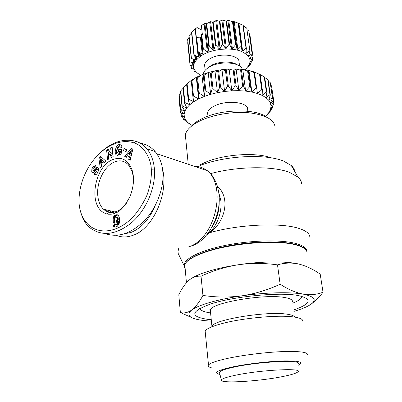 <?xml version="1.0" encoding="UTF-8"?>
<svg xmlns="http://www.w3.org/2000/svg" width="402" height="402" viewBox="0 0 402 402"><rect width="100%" height="100%" fill="white"/><g stroke="black" fill="none" stroke-linecap="round" stroke-linejoin="round"><path stroke-width="0.6" d="M151.273 169.242C151.775 175.021 150.79 184.915 146.805 195.613C139.976 210.075 131.73 220.13 122.067 225.778C106.394 234.999 89.42 232.019 81.973 215.638C80.204 211.497 79.204 206.839 78.973 201.668C78.872 165.941 109.243 134.936 133.821 142.846C144.675 145.65 151.358 160.689 151.273 169.242L154.423 169.031C155.981 190.106 144.027 213.015 129.957 224.004C114.585 235.336 101.038 236.431 89.319 227.296C86.48 224.723 84.179 221.412 82.4 217.356L80.199 210.346M112.078 159.87C121.258 156.147 127.916 159.514 132.057 169.976C134.484 177.533 133.856 186.272 130.168 196.191C124.916 206.206 119.947 211.834 115.248 213.08C113.088 214.186 110.359 214.492 107.063 214.01C87.018 208.849 93.847 167.393 112.078 159.87M126.323 203.357C123.439 207.251 120.243 209.944 116.741 211.432L112.887 212.467L109.676 212.402L103.394 209.181C99.997 205.754 98.093 200.829 97.696 194.402C96.877 181.593 104.299 166.589 113.766 162.287C119.439 159.755 124.344 160.614 128.474 164.88L132.243 171.674L133.454 177.815M121.092 154.398L119.912 154.021L117.781 155.499L116.218 154.886C113.811 152.484 116.168 144.851 119.082 144.589L121.198 145.202L121.766 146.147L121.871 147.856L120.243 148.077L119.992 146.986L119.138 146.665L117.349 148.398L116.937 151.695L117.434 152.815L118.309 153.167L119.424 152.443L120.002 151.247L118.489 151.448L118.731 149.418L121.731 149.011L121.047 154.77L119.942 154.911L119.912 154.021M119.424 152.443L120.68 152.85L121.243 151.705L120.002 151.247M120.68 152.85L119.57 153.569L118.796 153.318M120.309 147.092L119.922 146.916M95.827 165.699L94.505 166.79L93.244 166.418L95.686 165.534L94.54 167.559C93.691 167.443 93.113 168.197 92.817 169.83L92.968 170.257L93.576 170.141L96.209 167.312L97.304 167.187L97.952 167.649L98.349 168.182L98.41 170.875L97.023 173.724C95.847 174.981 94.867 175.252 94.083 174.543L94.993 172.408L95.189 172.624C96.344 172.553 96.972 171.569 97.068 169.669L96.56 169.438L93.435 172.579L92.128 172.237L91.746 171.694L91.912 168.729L93.244 166.418M92.947 169.026L91.912 168.729M92.877 170.121L93.013 172.056L93.39 172.589L92.128 172.237M96.178 172.905L95.349 174.895L94.083 174.543M301.59 183.774C301.5 181.387 300.289 179.156 297.952 177.086L289.777 172.498C273.385 165.855 237.899 166.162 210.638 173.604M217.316 186.257C230.944 197.779 225.025 222.045 209.879 232.673C238.466 224.467 280.099 222.507 298.083 228.165C305.862 230.517 309.781 233.542 309.841 237.245M184.372 266.119C182.438 259.767 198.347 251.014 224.13 245.642C249.848 240.245 280.742 239.436 295.802 243.486C303.178 245.506 306.857 248.165 306.826 251.461M294.751 171.538C294.505 169.403 293.349 167.408 291.294 165.544L283.701 161.142C266.204 153.599 225.487 155.519 200.442 165.378M162.503 168.895C168.86 193.347 153.112 228.597 133.218 235.235C127.173 237.481 121.525 237.512 116.273 235.326M155.207 205.633C149.333 219.221 141.323 228.135 131.183 232.386L123.55 234.029M191.131 278.651C194.794 276.254 200.166 273.923 207.241 271.651C216.155 268.837 226.517 266.536 238.331 264.747C261.556 261.23 286.108 261.044 298.822 264.049L303.254 265.31M270.988 157.825C256.009 151.966 223.291 154.262 204.734 162.604L199.709 165.046M275.109 127.208C274.325 119.66 265.627 114.851 249.014 112.781C233.14 111.289 213.231 114.575 200.271 120.766C191.452 125.102 186.473 129.771 185.342 134.77L185.819 139.625M266.626 117.118C255.752 108.379 221.231 108.977 202.276 118.54C197.287 120.942 193.583 123.57 191.156 126.414M211.417 321.173L204.482 320.63C189.774 318.892 185.513 315.364 191.689 310.048C195.543 307.088 199.291 302.209 202.94 295.41L201.035 276.204C196.729 275.822 192.689 277.189 188.92 280.294C185.186 283.696 181.815 288.515 178.8 294.756L180.357 312.52C184.041 313.505 187.819 312.681 191.689 310.048C195.221 307.47 201.452 304.887 210.377 302.309C219.452 299.736 229.989 297.575 241.984 295.827C255.175 293.761 267.898 289.897 280.154 284.229C288.214 289.42 295.912 292.726 303.244 294.148C310.515 295.239 317.108 294.596 323.027 292.209C319.273 297.098 315.429 300.982 311.49 303.872M247.868 111.259L247.647 109.595C248.808 102.188 226.773 99.57 214.552 105.932C210.326 108.043 208.01 110.364 207.603 112.902L207.814 114.821M211.276 319.746L208.718 319.495C189.739 316.806 190.176 311.716 210.04 304.224C232.753 296.48 279.435 291.887 297.977 295.485L298.148 295.515C312.756 298.937 311.269 303.756 293.676 309.977M211.728 326.876L211.939 326.293C213.336 319.711 267.199 310.857 287.093 314.193C291.586 314.831 294.123 315.801 294.711 317.103M97.626 167.368L96.917 167.162M97.852 167.554L96.651 168.348L94.842 170.503L93.576 170.141M205.362 333.198L205.146 331.022C206.673 328.655 212.377 326.153 222.256 323.52C242.924 317.947 278.882 314.706 293.847 316.982C300.013 317.856 302.962 319.233 302.696 321.108M211.261 367.699C208.537 367.046 207.613 366.147 208.492 364.991C210.095 363.132 215.939 361.046 226.019 358.74C240.808 355.418 263.104 352.524 280.435 351.7C298.505 351.021 307.54 351.996 307.55 354.624M219.964 374.413L219.02 374.232C213.351 372.719 217.663 370.327 231.949 367.061C246.632 363.895 269.611 361.212 284.676 360.916C300.103 360.85 304.525 362.338 297.947 365.378M242.29 69.365C240.582 62.35 220.834 60.576 210.035 66.667C205.919 68.908 203.673 71.4 203.301 74.144L203.291 74.224M237.235 64.772C232.009 60.948 218.834 61.23 211.326 65.375L207.09 68.531M235.482 375.242C260.657 369.845 303.646 367.709 297.907 371.86C296.334 373.297 291.098 374.895 282.199 376.649C258.451 381.448 219.236 383.764 221.376 379.985C222.01 378.664 226.713 377.086 235.482 375.242M219.592 372.945L219.427 372.292C220.045 370.83 224.854 369.111 233.843 367.142C259.672 361.368 303.867 359.428 297.957 364.011M239.582 66.064L239.105 62.426C240.009 55.195 220.984 52.35 210.517 58.385C206.879 60.395 204.904 62.642 204.588 65.129L204.799 66.973M200.724 75.244C190.437 69.26 191.206 62.375 203.04 54.587C213.568 48.793 230.939 47.3 241.165 51.28C251.496 56.26 252.788 62.41 245.034 69.727M247.868 67.013L250.843 63.812L249.346 64.787L252.501 60.687L250.386 61.662L253.019 57.285L250.16 58.556L252.149 53.999L248.893 31.085L252.149 53.999M252.029 53.757L249.004 55.747L248.642 55.617L249.908 50.984L246.773 28.18L249.908 50.984M249.687 50.773L246.381 53.175L245.873 52.974L246.361 48.386L243.25 25.452L242.934 25.266L246.044 48.21L246.361 48.386M246.044 48.21L242.617 51.044L241.954 50.763L238.572 23.281L238.175 23.145L241.245 46.2L241.642 46.33M241.245 46.2L237.873 49.456L237.079 49.265L235.964 44.934L232.944 21.788L233.431 21.361L238.175 23.145M235.502 44.858L232.366 48.496L231.472 48.406L229.577 44.265L226.633 21.055L227.899 20.417L228.778 20.517L232.487 21.708L235.502 44.858L235.964 44.934M229.075 44.245L226.341 48.215L225.391 48.235L222.793 44.371L219.929 21.12L221.904 20.19L222.839 20.18L226.135 21.03L229.075 44.245L229.577 44.265M222.276 44.406L220.09 48.642L219.135 48.768L215.944 45.24L213.166 21.989L216.678 20.577L219.417 21.16L222.276 44.406L222.793 44.371M215.432 45.336L213.919 49.742L213.005 49.969L209.362 46.843L206.668 23.612L210.608 21.693L212.658 22.085L215.432 45.336L215.944 45.24M208.884 46.989L208.13 51.476L207.296 51.788L203.367 49.084L201.729 34.537L202.377 34.582L201.357 25.522L204.909 23.467L206.201 23.763L208.884 46.989L209.362 46.843M202.945 49.275L202.784 54.18L198.236 51.858L196.648 37.361L200.387 37.185L201.09 36.793L201.312 34.733L202.945 49.275L203.367 49.084M192.573 62.767L193.096 66.099L190.056 65.275L187.699 42.702L187.93 42.3M193.231 59.139L193.719 62.918L190.056 61.883L190.005 62.144L187.633 39.441L189.046 37.356M195.141 55.471L195.623 59.697L195.186 59.893L191.447 58.416L191.297 58.677L188.885 35.833L191.558 32.889M196.648 37.361L196.307 37.592L197.89 52.084L198.236 51.858L198.754 56.592L198.181 56.878L194.211 55.019L193.955 55.27L191.498 32.301L195.689 28.607M196.367 37.552L195.422 28.924L197.045 27.542L201.879 30.17M184.362 266.265L178.171 253.411L178.006 251.049L178.98 248.531M219.1 196.769L220.195 196.794M117.042 155.433L117.349 155.132M117.198 155.479L119.479 153.539M110.806 212.527L109.907 210.748M201.035 276.204C212.949 270.667 225.381 266.848 238.331 264.747C251.32 262.963 264.38 263.003 277.506 264.868C284.49 262.797 291.596 262.521 298.822 264.049C306.083 265.878 313.213 269.25 320.208 274.174L323.027 292.209M108.52 214.226L107.872 213.351M106.721 211.492L105.857 209.774M191.287 317.404L180.357 312.52M277.506 264.868L280.154 284.229M202.94 295.41C215.748 297.41 228.763 297.545 241.984 295.827C265.576 292.39 290.45 291.797 303.244 294.148C316.093 296.867 317.62 300.862 307.826 306.128C304.279 307.952 299.631 309.711 293.877 311.409M104.852 210.397L104.43 209.427M140.172 143.182C146.062 144.102 151.041 146.881 155.112 151.519C159.664 157.172 162.237 163.89 162.825 171.674C164.468 186.226 157.041 208.166 143.836 221.246C130.66 233.838 117.706 237.939 104.967 233.547M97.641 155.338C109.892 142.569 122.705 137.906 136.077 141.343C140.132 142.7 143.695 145.147 146.77 148.69C151.046 153.685 153.594 160.463 154.423 169.031M265.491 116.364L269.074 112.258L270.566 109.163L271.023 106.078L270.405 103.078L268.707 100.244L265.938 97.651L262.154 95.374L257.431 93.485L251.878 92.038L245.647 91.088L238.894 90.666L231.818 90.787L224.612 91.455L217.492 92.646L210.658 94.329L204.306 96.445L198.608 98.937L193.714 101.731L189.749 104.736L186.789 107.877L184.9 111.063L184.101 114.208L184.382 117.238L185.719 120.082L188.041 122.675L192.071 125.409M259.149 74.013L264.204 76.787L266.39 92.033L262.154 95.374L262.355 90.023L260.189 74.692L254.461 72.003L259.581 74.43L261.747 89.772L257.431 93.485L254.461 72.003L248.954 70.456L254.014 72.541L256.144 87.963L251.878 92.038L250.536 86.802L248.446 71.31L248.954 70.456L242.778 69.425L247.642 71.179L249.727 86.676L245.647 91.088L243.547 86.003L241.501 70.456L242.778 69.425L236.095 68.938L240.627 70.39L242.667 85.943L238.894 90.666L236.074 85.787L234.085 70.199L236.095 68.938L229.095 69.018L233.175 70.209L235.155 85.802L231.818 90.787L228.346 86.174L226.416 70.561L229.095 69.018L221.974 69.667L225.487 70.646L227.411 86.259L224.612 91.455L220.577 87.149L218.713 71.531L221.974 69.667L214.939 70.868L217.799 71.687L219.653 87.304L217.492 92.646L213 88.681L211.206 73.079L214.939 70.868L208.191 72.581L210.326 73.3L212.115 88.902L210.658 94.329L205.834 90.726L204.1 75.159L208.191 72.581L201.92 74.757L203.281 75.44L205.01 91.003L204.306 96.445L199.276 93.219L197.603 77.702L201.92 74.757L196.297 77.325L196.874 78.038L198.538 93.545L198.608 98.937L193.508 96.088L191.895 80.636L196.297 77.325L191.473 80.214L191.267 81.008L192.875 96.45L193.714 101.731L188.674 99.239L187.111 83.867L191.473 80.214L186.603 84.269L188.166 99.631L189.749 104.736L184.895 102.58L183.372 87.304L182.995 87.726L184.513 102.992L186.789 107.877L182.242 106.022L180.749 90.847L180.513 91.274L182 106.44L184.9 111.063L180.754 109.475L179.191 94.827L180.654 109.887L184.101 114.208L180.443 112.841L184.382 117.238L181.282 116.042L185.719 120.082L183.528 119.349L188.041 122.675L186.191 121.675L189.844 124.067M180.654 109.887L180.754 109.475M182 106.44L182.242 106.022M184.513 102.992L184.895 102.58M188.166 99.631L188.674 99.239M192.875 96.45L193.508 96.088M198.538 93.545L199.276 93.219M205.01 91.003L205.834 90.726M212.115 88.902L213 88.681M219.653 87.304L220.577 87.149M227.411 86.259L228.346 86.174M235.155 85.802L236.074 85.787M242.667 85.943L243.547 86.003M249.727 86.676L250.536 86.802M256.144 87.963L256.863 88.154M261.747 89.772L262.355 90.023M264.762 77.581L267.777 79.541L269.973 94.681L265.938 97.651L266.878 92.334L264.692 77.099L264.204 76.787M266.39 92.033L266.878 92.334M268.31 81.124L270.229 82.601L272.425 97.631L268.707 100.244L270.325 95.023L268.134 79.892L267.777 79.541M269.973 94.681L270.325 95.023M270.772 85.184L271.531 85.882L273.717 100.807L270.405 103.078L272.641 98.003L270.229 82.601M272.425 97.631L272.641 98.003M273.491 101.736L273.837 104.113L271.023 106.078L273.792 101.198L271.531 85.882M273.717 100.807L273.792 101.198M272.641 106.188L272.827 107.475L270.566 109.163L273.837 104.113M270.667 110.329L270.737 110.801L269.074 112.258L272.827 107.475M267.134 114.741L270.737 110.801M100.234 167.714L98.842 157.971L100.294 156.257L105.882 161.107L104.364 162.88L103.299 161.87L101.394 164.096L101.716 165.976L100.234 167.714M126.112 151.534L123.489 150.68L124.163 148.599L126.791 149.443L126.112 151.534M112.163 147.006L113.128 156.579L111.57 157.448L108.46 152.725L109.063 158.84L107.555 159.679L106.62 150.147L108.218 149.242L111.243 153.815L110.645 147.866L112.163 147.006M124.761 156.423L131.439 148.202L132.851 149.217L130.142 160.423L128.69 159.348L129.263 157.172L127.444 155.825L126.173 157.473L124.761 156.423L126.434 157.132M113.907 223.015L113.289 222.427L113.138 217.502L114.61 215.603L117.299 214.768L118.54 215.623L119.314 217.608L119.565 220.869L119.258 223.291L117.605 226.115L115.012 227.195L113.796 226.622L113.138 225.326L115.369 224.014L115.721 224.839L116.64 224.633L117.158 223.381L117.263 221.221L115.675 223.025L113.907 223.015L114.917 223.241M186.191 121.675L186.151 121.309M101.209 157.051L100.103 158.353L98.842 157.971M100.103 158.353L101.269 166.503M104.746 162.433L103.299 161.87M124.163 148.599L125.419 149.011L124.746 151.092M126.786 149.454L125.419 149.011M120.917 144.931L119.535 144.529M120.791 144.941L120.339 145.006C117.419 145.268 115.067 152.886 117.479 155.283L117.711 155.509M121.66 149.599L119.987 149.825L118.731 149.418M119.987 149.825L119.816 151.273M121.479 147.906L121.178 147.328M93.274 170.347L94.842 170.503M94.505 166.79L93.932 167.574M97.068 169.669L97.912 169.775M98.329 170.036C98.239 171.93 97.616 172.915 96.455 172.986L95.55 172.724M95.163 174.699L93.897 174.342M112.269 148.062L110.645 147.866M111.902 148.268L112.5 154.212L111.243 153.815M108.756 150.052L107.877 150.549L106.62 150.147M107.877 150.549L108.711 159.036M112.304 157.041L109.716 153.122L108.46 152.725M132.444 148.926L126.022 156.825M129.263 157.172L130.524 157.574L128.705 156.227L127.444 155.825M130.524 157.574L129.952 159.745L128.69 159.348M129.952 159.745L130.253 159.966M113.289 222.427L114.585 222.718L114.877 223.055L113.58 222.758M117.258 221.341L118.555 221.638L117.263 221.221M118.555 221.638L118.545 222.462L117.253 222.165M118.545 222.462L118.515 223.14L117.218 222.844M118.515 223.14L118.449 223.678L117.158 223.381M118.449 223.678L118.369 224.065L117.077 223.773M118.369 224.065L118.228 224.462L116.932 224.17M118.228 224.462L117.932 224.924L116.64 224.633M117.932 224.924L117.555 225.19L116.258 224.899M117.555 225.19L116.103 224.944M115.746 224.844L114.429 225.612L113.138 225.326M114.429 225.612L114.605 226.1L113.309 225.813M114.605 226.1L114.826 226.552L113.53 226.266M114.826 226.552L115.093 226.909L113.796 226.622M115.093 226.909L114.027 226.844M114.987 227.19L114.379 227.06M117.796 214.954L116.927 214.743M117.992 215.07L116.51 214.779M117.801 215.085L116.052 214.899M117.344 215.206L115.565 215.075M116.856 215.382L115.505 215.1M116.796 215.407L115.032 215.326M116.324 215.633L115.902 215.904L114.61 215.603M115.902 215.904L115.525 216.216L114.233 215.909M115.525 216.216L115.188 216.562L113.897 216.261M115.188 216.562L113.711 216.487M115.002 216.789L114.696 217.271L113.399 216.969M114.696 217.271L114.429 217.804L113.138 217.502M114.429 217.804L114.218 218.397L112.927 218.095M114.218 218.397L114.585 222.718M102.208 160.835L100.575 159.292L101.837 159.674L103.465 161.217L102.329 162.554L101.068 162.172L102.208 160.835L103.465 161.217M131.987 151.991L131.107 155.338L129.851 154.936L130.73 151.579L131.987 151.991M117.309 221.175L116.012 220.879L116.741 220.145L117.027 218.919L116.756 217.437L116.243 216.979L117.535 217.281L118.223 218.201L118.248 219.834L117.706 220.899L116.6 221.351L115.304 221.055L117.012 221.296M100.575 159.292L101.068 162.172M130.73 151.579L128.756 154.132L129.851 154.936M116.414 220.603L117.706 220.899M116.741 220.145L118.032 220.442M116.781 220.055L118.077 220.356M116.952 219.532L118.248 219.834M117.027 218.919L118.319 219.221M117.022 218.517L118.314 218.819M116.932 217.899L118.223 218.201M116.756 217.437L118.047 217.738M116.6 217.211L117.892 217.517M116.243 216.979L115.419 217.155L114.61 218.321L114.53 219.944L115.304 221.055M115.721 220.999L116.012 220.879M260.189 74.692L259.581 74.43M254.732 72.742L254.014 72.541M248.446 71.31L247.642 71.179M241.501 70.456L240.627 70.39M234.085 70.199L233.175 70.209M226.416 70.561L225.487 70.646M218.713 71.531L217.799 71.687M211.206 73.079L210.326 73.3M204.1 75.159L203.281 75.44M197.603 77.702L196.874 78.038M191.895 80.636L191.267 81.008M187.111 83.867L186.603 84.269M183.372 87.304L187.066 83.792M180.749 90.847L183.056 88.314M179.287 94.405L180.649 92.646M180.443 112.841L178.996 97.882L179.423 97.209M183.222 119.012L183.111 117.856M181.282 116.042L181.071 113.846M192.824 62.848L193.759 69.114L191.417 68.43L191.121 65.626M195.186 71.084L195.648 71.827L194.05 71.234L193.739 68.3M197.819 73.571L198.312 73.923M201.312 34.733L201.729 34.537M194.211 55.019L191.744 32.039M206.201 23.763L206.668 23.612M191.447 58.416L189.035 35.562M212.658 22.085L213.166 21.989M190.056 61.883L187.679 39.17M219.417 21.16L219.929 21.12M196.297 77.325L198.608 98.937M201.92 74.757L204.306 96.445M226.135 21.03L226.633 21.055M208.191 72.581L210.658 94.329M214.939 70.868L217.492 92.646M232.487 21.708L232.944 21.788M221.974 69.667L224.612 91.455M193.473 65.777L193.171 62.958M229.095 69.018L231.818 90.787M238.28 23.18L242.934 25.266M236.095 68.938L238.894 90.666M196.322 59.702L195.9 55.828M242.778 69.425L245.647 91.088M243.316 25.949L246.552 27.959M248.954 70.456L251.878 92.038M246.969 29.577L248.893 31.085M249.386 34.004L249.878 34.502L252.999 57.029M252.315 58.446L252.587 60.431M250.727 62.973L250.843 63.812M185.186 268.963L184.377 266.843L184.779 264.551C186.659 260.416 193.483 256.3 205.251 252.2C230.999 243.099 277.224 239.507 296.013 244.944C303.394 246.944 307.068 249.582 307.038 252.858M292.716 303.183C298.515 300.832 301.641 298.565 302.093 296.374M292.51 301.731C292.756 299.872 290.184 298.475 284.797 297.54C264.973 293.596 211.593 302.681 210.276 309.942L210.477 311.952M115.248 213.08L116.741 211.432M93.028 172.091L91.762 171.729M218.517 191.568L220.788 200.342C222.391 213.13 216.135 228.331 206.573 235.049M193.804 166.152C198.638 166.142 203.05 167.624 207.05 170.609M156.79 153.695L207.914 170.9C209.176 172.192 209.477 171.78 213.316 177.202C215.954 181.835 217.527 185.819 218.04 189.156C223.597 210.934 209.583 240.471 191.372 246.029M219.155 201.583C219.386 210.648 217.08 219.035 212.246 226.733M207.914 170.9C227.18 189.01 214.145 239.743 188.126 247.064M199.643 308.495C200.618 310.54 204.266 312.022 210.583 312.952M120.339 145.006L119.082 144.589M95.39 167.981L96.651 168.348M95.314 174.86L94.048 174.503M202.281 54.129L200.387 37.185M201.09 36.793L202.99 53.742M204.09 23.788L207.296 51.788M204.909 23.467L208.13 51.476M198.181 56.878L195.146 29.07M209.708 21.919L213.005 49.969M210.608 21.693L213.919 49.742M195.186 59.893L194.689 55.25M215.743 20.703L219.135 48.768M216.678 20.577L220.09 48.642M193.402 63.034L192.98 59.039M221.904 20.19L225.391 48.235M222.839 20.18L226.341 48.215M192.89 66.159L192.528 62.752M227.899 20.417L231.472 48.406M228.778 20.517L232.366 48.496M193.638 69.129L193.608 68.858M233.431 21.361L237.079 49.265M194.292 62.732L193.94 59.416M234.22 21.567L237.873 49.456M196.558 59.436L196.181 55.963M238.909 23.271L242.617 51.044M197 58.973L196.699 56.205L197.01 58.963M199.869 56.556L199.427 52.541M246.084 50.984L246.381 53.175M200.452 56.149L200.101 52.923M248.863 54.712L249.004 55.747M250.32 58.064L250.396 58.632M250.486 61.39L250.526 61.687M186.448 282.752L184.779 264.551C187.382 257.788 205.472 249.964 229.984 245.532C254.486 241.084 281.812 240.753 295.817 244.532C302.636 246.406 306.354 248.898 306.962 252.004M81.973 215.638L82.405 217.356M132.057 169.976L132.243 171.674M291.294 165.544L297.952 177.086M178.317 248.501L178.418 249.632M188.156 163.443L185.342 134.77M207.603 112.902L207.965 116.168M146.77 148.695L155.112 151.519M133.821 142.846L136.077 141.343M211.939 326.293L210.276 309.942C209.578 309.736 209.593 309.711 210.311 309.867M107.063 214.01L109.163 212.306M116.218 154.886L117.479 155.283M119.992 146.986L121.248 147.398M96.962 169.498L98.224 169.865M103.394 209.181L115.133 212.005M208.492 364.991L205.146 331.022M221.376 379.985L219.427 372.292M204.588 65.129L205.171 70.31M198.754 56.592L198.236 51.858M195.623 59.697L195.171 55.481M193.719 62.918L193.317 59.174M193.096 66.099L192.749 62.823M193.759 69.114L193.623 67.837M193.452 66.255L193.101 62.938M194.608 62.109L194.337 59.571"/></g></svg>
